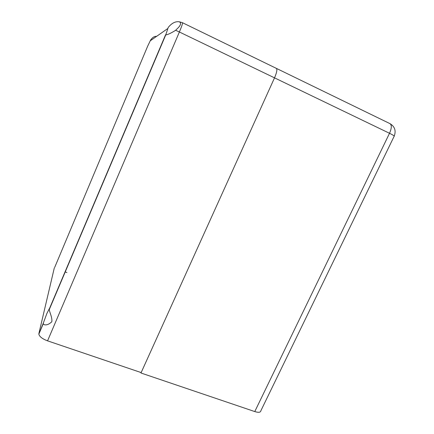 <?xml version="1.0" encoding="UTF-8"?>
<svg xmlns="http://www.w3.org/2000/svg" width="434" height="434" viewBox="0 0 434 434"><rect width="100%" height="100%" fill="white"/><g stroke="black" fill="none" stroke-linecap="round" stroke-linejoin="round"><path stroke-width="0.65" d="M140.898 372.497L140.969 373.007L274.521 77.854C276.8 72.521 277.407 69.359 276.349 68.371L276.046 68.317M276.387 68.388L389.954 123.63C391.875 125.014 391.728 128.231 389.515 133.287C393.329 135.164 394.848 136.205 394.083 136.406L260.877 410.727C260.66 412.474 258.621 412.75 254.769 411.573L389.515 133.287L274.521 77.854L141.158 372.584L47.561 340.847C42.386 338.894 39.483 336.665 38.843 334.153L43.313 323.113L43.248 323.764L44.105 324.659C46.422 325.359 48.988 324.393 51.803 321.773C52.476 317.27 49.221 311.753 49.313 309.464L49.254 308.802L46.856 313.554L43.313 323.113M140.969 373.007L254.769 411.573M54.717 267.344L147.717 46.064L150.674 39.928C152.611 37.302 154.575 36.12 156.566 36.38M178.428 21.716C174.907 21.51 171.511 23.414 168.235 27.429L165.75 34.91C167.833 34.655 171.132 33.12 175.645 30.293L176.671 29.246C180.571 25.747 181.531 23.29 179.562 21.879L178.428 21.716M54.321 267.854L38.881 333.567M175.645 30.293L179.388 31.997C181.716 26.431 182.741 23.333 182.464 22.704L276.349 68.371C277.407 69.359 276.8 72.521 274.521 77.854L179.388 31.997L47.561 340.847M167.649 28.622L150.224 40.823M49.292 309.008L165.538 34.866M394.24 136.07C396.188 130.715 394.783 126.582 390.025 123.663M66.912 272.557L65.04 271.868M38.843 334.153L43.248 323.764M49.313 309.464L165.75 34.91M182.464 22.704L179.237 21.765"/></g></svg>
